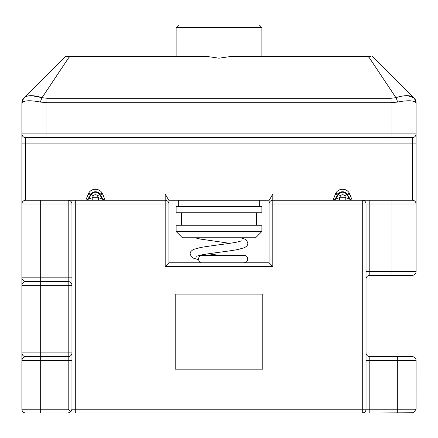 <?xml version="1.0" encoding="UTF-8"?>
<svg xmlns="http://www.w3.org/2000/svg" width="438" height="438" viewBox="0 0 438 438"><rect width="100%" height="100%" fill="white"/><g stroke="black" fill="none" stroke-linecap="round" stroke-linejoin="round"><path stroke-width="0.66" d="M352.207 200.226A2.502 2.502 0 0 1 350.093 199.06L350.088 199.066A2.502 2.502 -90 0 0 352.207 200.226L349.223 192.895A7.862 7.862 0 0 0 335.935 192.895L332.951 200.226A2.502 2.502 90 0 0 335.065 199.066L338.048 194.231A5.36 5.36 0 0 1 347.11 194.231L347.794 195.31L349.907 193.974L412.344 193.974L412.344 200.226L272.814 200.226L272.814 193.974L269.244 200.226L168.756 200.226L165.186 193.974L102.749 193.974L102.065 192.895A7.862 7.862 0 0 0 88.777 192.895L85.793 200.226A2.502 2.502 90 0 0 87.912 199.066L90.89 194.231A5.36 5.36 0 0 1 99.952 194.231L100.636 195.31L102.749 193.974L105.049 200.226A2.502 2.502 0 0 1 102.935 199.06A2.502 2.502 -90 0 0 105.049 200.226M370.564 56.316L231.959 56.316L219 58.194L206.041 56.316L65.985 56.316M71.958 285.324L68.202 285.324L68.202 277.818L71.958 277.818L71.958 285.324L71.958 203.982A3.756 3.756 0 0 0 68.202 200.226L75.714 200.226L75.714 203.982L165.186 203.982L165.186 266.556L168.942 262.8L168.942 203.982A3.756 3.756 0 0 0 165.186 200.226L25.656 200.226A3.756 3.756 0 0 0 21.9 203.982L21.9 409.218A3.756 3.756 0 0 0 25.656 412.974L68.202 412.974L70.857 411.873L71.958 409.218L71.958 285.324A3.756 3.756 0 0 0 68.202 281.574L25.656 281.574L40.674 281.574L40.674 203.982L68.202 203.982L68.202 277.818L21.9 277.818C22.13 279.712 23.384 280.961 25.656 281.574A3.756 3.756 0 0 0 21.9 285.324L68.202 285.324L68.202 352.902L40.674 352.902L40.674 281.574M65.7 56.316L24.375 97.641C27.468 95.008 33.37 95.008 42.07 97.641A6.258 1.566 -75 0 0 40.449 102.065L46.926 102.706L40.449 102.065C31.416 100.34 25.519 100.34 22.754 102.065L21.9 102.706L21.9 203.982L40.674 203.982L40.674 200.226M416.1 102.706L415.246 102.065C412.508 100.34 406.612 100.34 397.551 102.065L391.074 102.706L391.074 133.902L21.9 133.902A3.756 3.756 0 0 0 25.656 137.658L412.344 137.658L391.074 137.658L391.074 133.902L416.1 133.902L416.1 102.706A6.258 6.258 0 0 0 414.266 98.282L413.625 97.641L414.266 98.282M60.4 412.974L362.286 412.974A3.756 3.756 0 0 0 366.042 409.218L369.798 409.218L369.798 360.414L397.326 360.414L397.326 409.218L369.798 409.218L369.798 412.974L413.565 412.766L416.084 409.218L416.1 360.414A3.756 3.756 0 0 0 412.344 356.658L369.798 356.658A3.756 3.756 0 0 1 366.042 352.902M369.081 56.316L367.876 56.316L369.349 57.789L395.93 97.641A6.258 1.566 75 0 1 397.551 102.065M415.246 102.065A6.258 5.853 -45 0 0 413.625 97.641C410.554 95.008 404.657 95.008 395.93 97.641L391.074 98.282L46.926 98.282L42.07 97.641L68.651 57.789L70.124 56.316L67.775 56.316M262.8 369.174L175.2 369.174L175.2 294.084L262.8 294.084L262.8 369.174M165.186 266.556L272.814 266.556L272.814 203.982L362.286 203.982L362.286 409.218L75.714 409.218L75.714 412.974L68.202 412.974M70.857 411.873L68.202 409.218L40.674 409.218L40.674 412.974L25.656 412.974M362.286 200.226L369.798 200.226L369.798 203.982L391.074 203.982L391.074 271.56L369.798 271.56L369.798 203.982L366.042 203.982A3.756 3.756 0 0 0 362.286 200.226L362.286 203.982L366.042 203.982L366.042 409.218L362.286 409.218L362.286 412.974A3.756 3.756 0 0 0 366.042 409.218M366.042 279.066A3.756 3.756 0 0 1 369.798 275.316L412.344 275.316A3.756 3.756 0 0 0 416.1 271.56L416.1 203.982L391.074 203.982L391.074 200.226L412.344 200.226A3.756 3.756 0 0 1 416.1 203.982L416.1 133.902A3.756 3.756 0 0 1 412.344 137.658L412.344 193.974L416.1 193.974L416.1 143.916L25.656 143.916L25.656 137.658M21.9 279.066L21.9 285.324A3.756 3.756 0 0 1 25.656 281.574M21.9 409.218L40.674 409.218L40.674 356.658L25.656 356.658A3.756 3.756 0 0 1 21.9 352.902L21.9 360.414C22.135 358.519 23.384 357.266 25.656 356.658L68.202 356.658L68.202 352.902L71.958 352.902L71.958 360.414L68.202 360.414L68.202 409.218M272.814 200.226A3.756 3.756 0 0 0 269.058 203.982A3.756 3.756 0 0 1 272.814 200.226L272.814 203.982L269.058 203.982L269.058 200.226L269.058 262.8L168.942 262.8M413.625 97.641L372.3 56.316M71.958 352.902A3.756 3.756 0 0 1 68.202 356.658A3.756 3.756 0 0 0 71.958 352.902M272.814 266.556L269.058 262.8M23.734 98.282A6.258 6.258 0 0 0 21.9 102.706M24.375 97.641A6.258 5.853 45 0 0 22.754 102.065M413.614 97.63L407.345 95.659M42.07 97.641L31.574 95.659M25.656 200.226L25.656 193.974L88.093 193.974L90.206 195.31M86.286 200.226A2.502 2.502 90 0 0 88.405 199.066L92.21 197.724L93.414 195.83A2.376 2.376 0 0 1 97.433 195.83L98.632 197.724L102.443 199.066A2.502 2.502 -90 0 0 104.556 200.226M92.21 200.226L92.21 197.724L98.632 197.724L98.632 200.226M272.814 193.974L335.251 193.974L337.364 195.31M333.444 200.226A2.502 2.502 90 0 0 335.557 199.066L339.368 197.724L340.567 195.83A2.376 2.376 0 0 1 344.586 195.83L345.79 197.724L349.595 199.066A2.502 2.502 -90 0 0 351.714 200.226M339.368 200.226L339.368 197.724L345.79 197.724L345.79 200.226M176.136 27.534L178.644 25.026L259.356 25.026L261.864 27.534L176.136 27.534L176.136 56.316M261.864 231.516L255.606 237.774L182.394 237.774L176.136 231.516L261.864 231.516L261.864 225.258L176.136 225.258L176.136 231.516M176.574 206.484L176.136 206.484L176.136 212.742L261.864 212.742L261.864 206.484L176.574 206.484M201.305 262.8A3.756 2.655 -90 0 1 198.649 259.044A3.756 2.655 -90 0 1 201.305 255.294L244.026 255.294C246.353 255.557 247.601 256.805 247.782 259.044C247.601 261.283 246.353 262.537 244.026 262.8M100.636 195.31L102.935 199.066L102.443 199.066L99.546 194.488L102.065 192.895M46.926 137.658L46.926 102.706L391.074 102.706L391.074 98.282M71.958 409.218L75.714 409.218L75.714 203.982L68.202 203.982L68.202 200.226A3.756 3.756 0 0 1 71.958 203.982M21.9 193.974L25.656 193.974L25.656 143.916L21.9 143.916M21.9 360.414L68.202 360.414L68.202 356.658M40.674 356.658L40.674 352.902L21.9 352.902A3.756 3.756 0 0 0 25.656 356.658M416.1 271.56L391.074 271.56L391.074 275.316M416.084 409.218L397.326 409.218L397.326 412.974M397.326 356.658L397.326 360.414L416.1 360.414M165.186 193.974L165.186 200.226A3.756 3.756 0 0 1 168.942 203.982L165.186 203.982L165.186 200.226M369.798 356.658L369.798 360.414L366.042 360.414M366.042 271.56L369.798 271.56L369.798 275.316M46.926 102.706L46.926 98.282M97.433 195.83L99.546 194.488A4.878 4.878 0 0 0 91.296 194.488L88.777 192.895M93.414 195.83L91.296 194.488L88.405 199.066L87.912 199.066M347.794 195.31L350.093 199.06L349.595 199.066L346.704 194.488L349.223 192.895M344.586 195.83L346.704 194.488A4.878 4.878 0 0 0 338.454 194.488L335.935 192.895M340.567 195.83L338.454 194.488L335.557 199.066L335.065 199.066M178.326 200.226L178.326 206.484M181.458 212.742L181.458 225.258M256.542 212.742L256.542 225.258M259.674 200.226L259.674 206.484M261.864 27.534L261.864 56.316M241.464 240.889L237.571 241.979C228.85 243.824 209.922 245.713 200.188 247.607L193.486 249.441C190.924 251.062 189.835 252.518 190.218 253.805L191.171 256.471L193.481 258.168L198.688 259.701M240.812 237.774L244.513 238.956L246.829 240.659L247.782 243.325C248.165 244.612 247.076 246.068 244.519 247.689L237.829 249.518C228.105 251.412 209.178 253.301 200.445 255.151L196.536 256.241M194.948 237.774L200.171 239.038L229.731 243.325M219 255.294L208.269 253.805"/></g></svg>
